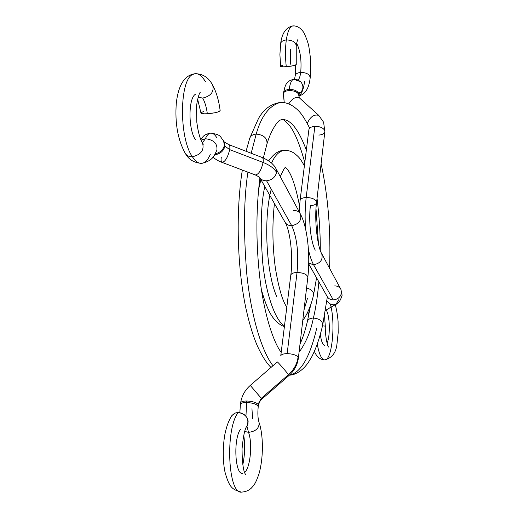 <?xml version="1.0" encoding="UTF-8"?>
<svg xmlns="http://www.w3.org/2000/svg" width="518" height="518" viewBox="0 0 518 518"><rect width="100%" height="100%" fill="white"/><g stroke="black" fill="none" stroke-linecap="round" stroke-linejoin="round"><path stroke-width="0.78" d="M280.568 66.343C280.84 66.816 282.737 66.945 286.266 66.718C285.217 56.902 285.23 47.98 286.305 39.951C282.99 40.333 281.099 41.544 280.633 43.596C281.099 41.544 282.99 40.333 286.305 39.951C287.911 29.753 290.514 25.129 294.107 26.075C290.514 25.129 287.911 29.753 286.305 39.951C292.417 40.106 295.726 42.055 296.238 45.811C295.726 42.055 292.417 40.106 286.305 39.951C285.23 47.98 285.217 56.902 286.266 66.718C292.133 66.168 295.461 65.449 296.244 64.562L296.244 64.543M293.797 79.306C291.653 79.688 290.112 83.055 289.173 89.387C290.112 83.055 291.653 79.688 293.797 79.306L300.673 81.715C304.066 85.962 303.574 90.009 299.216 93.855C303.574 90.009 304.066 85.962 300.673 81.715L300.317 81.41M284.246 102.681L283.346 94.017C283.385 89.18 296.814 89.614 298.653 94.522L299.132 97.52L298.802 93.395C297.099 90.695 293.887 89.361 289.173 89.387C293.887 89.361 297.099 90.695 298.802 93.395L299.041 95.008M280.652 43.486C281.98 33.146 286.059 27.286 292.897 25.9C296.989 25.68 300.615 27.868 303.781 32.479C306.947 39.09 308.754 44.626 309.214 49.08C310.891 59.11 311.221 68.648 310.204 77.694C309.045 88.274 305.283 94.347 298.918 95.914L299.067 94.807L298.802 93.395L298.653 94.522L298.892 96.141L298.653 94.522C296.827 89.64 283.476 89.167 283.346 93.972M318.848 135.088C322.442 134.771 324.449 133.612 324.864 131.604L324.631 130.309C322.967 127.668 319.71 126.347 314.853 126.34C319.71 126.347 322.967 127.668 324.631 130.309L323.633 122.28L318.758 115.378C314.07 114.077 310.25 116.751 307.297 123.394C310.288 116.712 314.115 114.051 318.797 115.41L299.521 97.999C295.778 96.426 292.204 98.401 288.779 103.917C292.171 98.433 295.733 96.452 299.482 97.967L299.637 98.109M316.55 202.648L316.563 202.544C315.935 199.424 312.477 197.734 306.183 197.475C305.018 207.323 304.824 217.838 305.588 229.034C304.824 217.838 305.018 207.323 306.183 197.475C312.386 197.721 315.851 199.378 316.569 202.46C316.2 204.345 314.148 205.413 310.411 205.665C308.456 220.914 310.865 242.541 315.268 250.149M321.704 253.645L321.769 253.775C323.141 259.725 320.415 263.39 313.591 264.756C311.596 261.176 309.874 256.119 308.43 249.585C309.874 256.119 311.596 261.176 313.591 264.756C320.5 263.345 323.2 259.641 321.704 253.645L321.536 253.347M334.738 285.891C337.6 285.942 339.659 287.108 340.915 289.394L342.126 295.26C340.404 300.764 338.371 303.755 336.02 304.234C332.588 305.646 329.552 304.448 326.897 300.647C329.577 304.48 332.64 305.665 336.078 304.202L336.188 304.144M310.321 306.837L310.237 306.183L310.321 306.837M307.588 312.496L308.786 315.171L307.925 311.791M324.508 316.077L325.31 326.113L322.494 325.861L325.31 326.12C324.941 334.498 327.331 346.141 328.548 347.034L328.347 346.749M317.275 344.107C319.004 353.846 321.354 359.097 324.339 359.868C321.354 359.097 319.004 353.846 317.275 344.107M326.087 310.055C329.875 314.51 330.497 336.266 327.033 343.033C330.497 336.266 329.875 314.51 326.087 310.055M300.712 72.403C306.533 72.559 309.693 74.352 310.198 77.784L310.198 77.784C309.693 74.352 306.533 72.559 300.712 72.403C300.175 76.321 299.294 78.865 298.064 80.037C299.294 78.865 300.175 76.321 300.712 72.403C297.455 72.747 295.61 73.886 295.169 75.822C295.61 73.886 297.455 72.747 300.712 72.403C301.696 60.328 300.343 50.628 296.652 43.311C300.343 50.628 301.696 60.328 300.712 72.403M304.629 81.222C303.522 89.361 301.631 94.205 298.944 95.752M283.508 92.793C283.955 90.857 285.845 89.724 289.173 89.387C285.781 89.737 283.883 90.903 283.501 92.89L284.227 102.681M299.197 211.791L300.058 200.66C300.421 198.802 302.46 197.74 306.183 197.475L314.853 126.34L306.183 197.475C302.531 197.727 300.492 198.763 300.064 200.576M308.728 263.973L327.162 296.477C328.418 298.692 330.452 299.831 333.268 299.89L313.591 264.756L333.268 299.89C337.865 299.404 340.617 297.028 341.504 292.767C340.617 297.028 337.865 299.404 333.268 299.89C330.465 299.831 328.438 298.705 327.175 296.503M338.733 299.786L336.02 304.234L325.485 310.405M330.316 304.021C335.936 323.038 331.967 362.076 324.339 359.868M320.325 334.434C321.225 341.084 322.636 344.71 324.546 345.299M313.591 264.756L308.747 263.176L313.591 264.756M308.87 129.804C309.278 127.816 311.273 126.664 314.853 126.34C311.24 126.67 309.24 127.842 308.864 129.85L300.077 200.479M290.533 49.482L290.52 64.187M296.244 64.536L294.587 65.423L289.335 66.414L283.527 66.835L280.614 66.44L279.908 54.552L280.62 43.7M280.873 65.993L282.271 65.469M202.331 142.696L202.538 143.026C204.442 150.084 201.055 154.668 192.398 156.766C195.37 161.299 198.394 163.5 201.483 163.377C198.394 163.5 195.37 161.299 192.398 156.766C201.055 154.668 204.442 150.084 202.538 143.026L202.331 142.696M216.757 150.608L216.9 150.285C217.618 143.596 213.772 139.743 205.361 138.74L202.434 142.851L205.361 138.74C213.772 139.743 217.618 143.596 216.9 150.285L216.757 150.608M224.294 142.003L224.935 146.173L224.417 145.293C223.29 149.78 220.221 152.616 215.21 153.801C220.221 152.616 223.29 149.78 224.417 145.293L223.53 140.702M223.718 141.019L223.789 141.142C219.535 136.046 221.315 134.874 210.891 133.126C208.78 133.288 206.935 135.159 205.361 138.74C206.935 135.159 208.78 133.288 210.884 133.126C212.937 133.068 214.886 134.583 216.751 137.671M293.628 210.412C296.769 210.399 299.022 211.59 300.388 213.992C301.903 220.228 299.009 224.119 291.699 225.673L266.556 180.788C263.254 180.827 260.897 179.623 259.492 177.169C260.897 179.623 263.254 180.827 266.556 180.788C272.015 180.07 275.343 177.26 276.547 172.377C274.307 168.434 269.826 165.132 263.099 162.464L229.688 149.631L224.935 146.173C223.595 151.133 220.156 154.008 214.627 154.798C220.156 154.008 223.595 151.133 224.935 146.173L229.688 149.631C230.089 146.872 229.83 145.215 228.911 144.664L228.865 144.645C229.824 145.157 230.096 146.814 229.688 149.631C227.745 157.504 225.213 161.758 222.093 162.393C221.121 161.875 220.849 160.191 221.27 157.349M212.866 157.271C216.524 159.933 219.6 161.642 222.093 162.393L255.374 174.98C258.676 174.43 261.247 170.26 263.099 162.464C261.214 170.351 258.618 174.514 255.322 174.954M255.432 175L259.473 177.137L284.971 222.086C286.325 224.475 288.565 225.667 291.699 225.673C297.028 237.399 298.815 252.998 297.047 272.468C303.542 272.798 307.135 274.391 307.828 277.253L307.815 277.344M239.84 412.593L240.404 404.48C240.708 403.172 242.787 402.512 246.626 402.486L245.953 416.181L246.626 402.486C253.425 402.959 257.291 404.37 258.223 406.708L258.411 405.238C259.55 401.677 260.716 399.618 261.914 399.054L288.973 375.518C294.321 370.752 297.455 364.918 298.381 358.003L307.834 277.175C307.044 274.352 303.451 272.779 297.047 272.468L287.16 353.619L297.047 272.468C293.214 272.649 291.122 273.588 290.773 275.278L280.737 356.002C281.067 354.506 283.204 353.71 287.16 353.619C292.495 353.839 296.134 354.985 298.07 357.051L298.362 358.152L298.07 357.051C297.157 363.869 293.959 369.748 288.461 374.676L288.973 375.518L288.461 374.676L261.312 398.29L258.022 404.273L261.312 398.29L250.265 385.411L261.914 399.054L261.312 398.29L288.461 374.676C286.286 371.626 277.208 361.253 277.324 361.952C277.253 361.305 286.292 371.633 288.461 374.676C293.959 369.748 297.157 363.869 298.07 357.051C296.134 354.985 292.495 353.839 287.16 353.619C283.242 353.71 281.099 354.487 280.737 355.963M258.411 405.238L258.022 404.273L258.411 405.264M244.742 431.436L248.523 432.355L246.956 426.204L248.523 432.355C252.706 443.227 250.349 468.026 244.593 472.429C250.349 468.026 252.706 443.227 248.523 432.355L244.742 431.436M231.844 415.624C228.781 420.286 226.457 426.567 224.864 434.466C222.384 448.076 223.129 464.342 225.077 472.39C229.383 487.542 232.155 489.607 241.459 492.1C245.351 491.912 248.582 490.643 251.152 488.293C253.814 485.366 255.562 484.175 259.343 472.662C264.329 452.965 262.445 431.837 259.097 422.61C257.847 418.719 257.55 413.416 258.223 406.708L258.217 406.772C257.388 404.409 253.529 402.978 246.626 402.486C242.858 402.505 240.786 403.153 240.41 404.416M251.955 408.708L252.577 418.55M246.859 426.34L247.086 426.01C249.417 418.874 246.49 414.348 238.306 412.438C224.961 428.444 227.862 494.988 241.725 492.1C227.862 494.988 224.961 428.444 238.306 412.438L234.622 413.222L231.909 415.533M258.974 422.254L259.058 422.474C259.427 428.114 255.918 431.403 248.523 432.355C255.918 431.403 259.427 428.114 259.058 422.474L258.974 422.254M200.952 113.047C201.249 113.72 203.373 113.96 207.336 113.753C214.808 113.073 219.082 112.037 220.156 110.658L217.741 112.05L214.73 112.794L207.336 113.753C206.442 107.213 204.895 101.988 202.693 98.077C204.895 101.988 206.442 107.213 207.336 113.753L204.098 113.824L200.958 113.086L197.63 99.087M212.535 84.933L212.71 85.23C214.251 91.803 210.91 96.083 202.693 98.077C210.91 96.083 214.251 91.803 212.71 85.23L212.535 84.933M193.143 74.307C179.39 78.652 178.749 137.846 192.398 156.766C178.749 137.846 179.39 78.652 193.143 74.307C197.423 72.481 201.554 75 205.536 81.876M198.103 97.19L202.693 98.077L198.103 97.19M195.946 94.069C188.338 96.536 187.911 128.885 195.396 139.672M185.373 153.529C186.862 155.763 189.206 156.844 192.398 156.766C189.206 156.844 186.862 155.763 185.373 153.529M240.611 402.978C240.954 401.69 243.026 401.029 246.827 401.003C252.188 401.275 255.918 402.363 258.022 404.273C255.918 402.363 252.188 401.275 246.827 401.003L246.626 402.486L246.827 401.003C242.987 401.029 240.915 401.696 240.605 403.004L240.423 404.351M240.553 429.247C233.204 438.513 234.913 474.961 242.592 473.335M290.786 275.2C291.2 273.549 293.285 272.636 297.047 272.468C298.815 252.998 297.028 237.399 291.699 225.673C288.63 225.673 286.409 224.521 285.036 222.216M291.699 225.673C298.925 224.164 301.839 220.318 300.453 214.122L275.984 168.609L276.547 172.377C275.343 177.26 272.015 180.07 266.556 180.788L291.699 225.673M262.14 157.485C263.131 158.061 263.455 159.719 263.099 162.464C269.826 165.132 274.307 168.434 276.547 172.377L275.984 168.609L274.022 165.611L271.523 163.008L267.01 159.797L262.089 157.466L228.865 144.645L224.307 142.029L223.905 141.375M222.047 162.374C225.162 161.843 227.713 157.595 229.688 149.631L263.099 162.464C263.461 159.667 263.125 157.996 262.089 157.466M224.935 146.173L223.789 141.142L224.935 146.173M201.036 140.106L205.361 138.74L201.036 140.106M210.269 154.422C207.867 160.101 204.94 163.086 201.483 163.377C214.232 160.599 214.569 154.092 216.945 150.149L216.932 150.188M246.374 426.923L247.908 424.236L248.148 421.03L247.06 417.793L244.807 415.022L241.731 413.144L238.306 412.438L235.062 413.027L231.818 415.663M201.515 112.4L203.444 111.629M249.728 138.274C250.654 135.787 252.803 134.395 256.183 134.097C261.247 116.207 269.224 105.678 280.121 102.499C269.224 105.678 261.247 116.207 256.183 134.097C252.803 134.395 250.654 135.787 249.728 138.274M307.394 321.464C308.068 319.328 310.075 318.188 313.403 318.046C315.617 309.104 317.45 297.06 318.9 281.909C317.45 297.06 315.617 309.104 313.403 318.046C310.075 318.188 308.068 319.328 307.394 321.464M320.273 250.349C320.389 234.013 319.315 216.692 317.048 198.394C319.379 217.282 320.454 235.094 320.266 251.826M306.345 150.11C298.407 128.969 290.197 118.784 281.727 119.554C290.197 118.784 298.407 128.969 306.345 150.11M316.647 328.47C312.244 347.39 304.04 372.261 289.387 375.149M272.98 365.721C261.48 351.139 250.958 314.808 246.866 274.78C243.408 233.022 243.764 198.821 247.921 172.164C243.764 198.821 243.408 233.022 246.866 274.78C250.958 314.808 261.48 351.139 272.98 365.721M251.172 153.25L256.183 134.097L251.172 153.25M299.048 352.272C305.95 342.754 310.735 331.345 313.403 318.046C310.735 331.345 305.95 342.754 299.048 352.272M322.656 325.142L322.688 325.006C322.559 320.992 319.464 318.667 313.403 318.046C319.464 318.667 322.559 320.992 322.688 325.006L322.656 325.142M266.938 144.01L267.023 143.751C267.269 138.015 263.649 134.797 256.183 134.097C263.649 134.797 267.269 138.015 267.023 143.751L266.938 144.01M271.62 163.092C274.767 155.555 278.975 151.295 284.24 150.304C278.975 151.295 274.767 155.555 271.62 163.092M307.375 298.659L303.995 309.991M284.486 325.848C275.511 321.043 265.902 294.36 262.697 262.458C260.224 229.312 260.917 203.988 264.789 186.499C260.917 203.988 260.224 229.312 262.697 262.458C265.902 294.36 275.511 321.043 284.486 325.848M271.257 189.187C263.312 218.382 266.233 273.627 276.826 296.769M306.572 287.95C311.428 289.348 313.74 291.718 313.507 295.053L313.507 295.053C313.863 292.89 312.717 290.974 310.075 289.297M297.662 39.931L297.863 39.608C297.436 39.931 296.898 41.964 296.244 45.707L296.244 64.582M300.343 81.436L297.105 79.681L293.842 79.299C285.768 81.002 285.237 85.425 283.527 92.69M299.067 94.807L299.592 92.314M299.521 97.999L298.918 95.934M324.864 131.559L316.569 202.46C314.154 219.962 317.482 247.118 321.769 253.775L340.935 289.426M314.368 351.437C316.751 356.896 320.189 359.712 324.689 359.893C332.116 357.932 336.221 352.512 337.011 343.641L338.183 332.789L338.079 321.257C337.438 314.348 336.48 308.838 335.211 304.714M294.548 79.28L295.163 75.913M295.182 75.725L295.655 65.054M199.909 92.735L200.226 92.366C199.1 93.007 196.762 101.839 196.529 106.954L196.834 122.352C198.103 132.122 200.032 139.057 202.609 143.149L203.38 144.192M307.834 277.175C310.366 255.238 307.608 227.544 300.453 214.122M247.157 425.9C245.001 427.978 243.292 435.651 242.042 448.912C242.191 463.487 243.466 472.138 245.856 474.857L245.571 474.501M220.156 110.69C218.894 100.719 216.433 92.275 212.775 85.366C208.903 77.771 203.108 73.88 195.383 73.685C184.771 74.877 178.412 84.693 176.301 103.14C174.812 123.083 177.81 139.841 185.302 153.412M240.624 402.875C241.731 395.94 244.943 390.119 250.265 385.411L277.324 361.952M242.78 464.911C244.859 455.011 245.176 445.124 243.751 435.25M290.773 275.278C293.35 257.064 290.203 230.963 285.217 222.52M210.891 133.126C207.407 133.67 204.901 134.712 203.38 136.24L200.699 139.297M201.463 163.377C194.043 162.756 188.753 159.576 185.593 153.859M249.812 138.021L258.456 118.557C263.759 109.22 270.979 103.865 280.121 102.499C284.492 102.13 288.979 103.471 293.576 106.52C298.336 110.308 301.703 112.471 309.68 128.186M300.006 344.114C302.79 337.976 305.251 330.465 307.375 321.574L310.593 305.18M304.798 162.542C299.87 144.768 294.936 132.653 290.002 126.204C285.386 120.908 282.634 118.687 281.734 119.554L279.921 120.221C280.037 119.341 272.423 125.952 267.061 143.615L263.325 157.964M271.005 367.43C267.825 364.355 263.183 358.598 257.051 345.228C253.037 335.463 249.909 325.9 245.927 308.45C237.14 267.139 235.696 211.409 242.333 170.046M246.056 151.275L249.682 138.41M289.335 375.2C294.6 374.915 299.734 372.177 304.739 366.984C306.87 364.517 307.809 363.565 311.842 356.643C316.245 348.025 319.871 337.445 322.714 324.903L327.363 296.833M281.196 352.305C274.728 344.217 265.65 320.228 260.703 284.939C255.918 248.07 255.652 212.374 259.906 177.849M321.102 163.714C328.101 196.115 330.924 230.976 329.565 268.279M268.693 160.839C273.556 153.865 278.742 150.356 284.24 150.304C288.092 150.201 291.595 151.301 294.742 153.6C298.472 156.844 299.598 157.278 304.39 165.825M299.534 205.853C295.266 184.149 290.559 171.341 285.424 167.424M284.401 326.554C280.782 325.485 277.188 322.759 273.621 318.369C269.464 313.461 265.378 303.872 261.383 289.594M258.579 189.497L260.878 179.604M302.81 320.105C305.426 317.599 310.975 306.954 313.532 294.936L316.569 277.797M286.823 307.051C282.575 301.346 278.736 288.222 275.311 267.664C272.423 245.823 272.131 224.443 274.436 203.509M316.019 208.722L318.466 243.92M280.283 176.606C283.223 169.969 285.146 166.764 286.053 166.997L285.761 167.152"/></g></svg>
